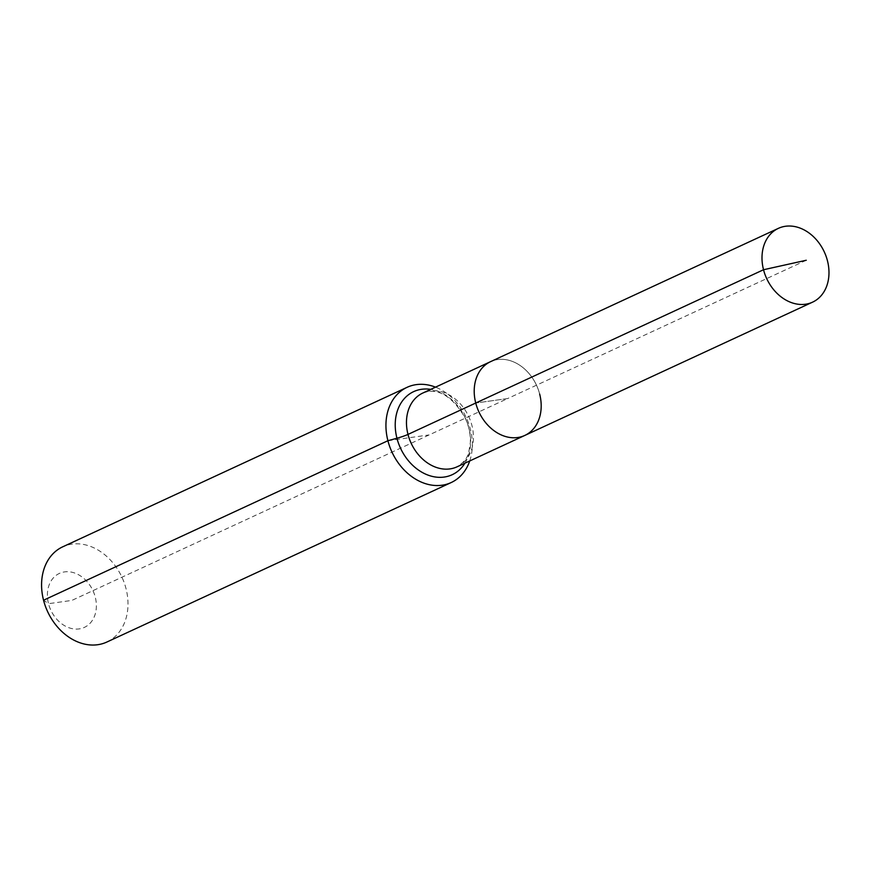 <?xml version="1.0" encoding="UTF-8"?>
<svg xmlns="http://www.w3.org/2000/svg" width="871" height="871" viewBox="0 0 871 871"><rect width="100%" height="100%" fill="white"/><g stroke="black" fill="none" stroke-linecap="round" stroke-linejoin="round"><path stroke-width="0.65" stroke-dasharray="4.36 3.27" d="M524.788 435.446A40.665 31.737 65.1 0 0 539.661 394.051A40.665 31.737 65.1 0 0 490.613 361.639A40.665 31.737 65.1 0 1 539.661 394.051M806.252 260.255L507.695 398.537L475.74 403.033L507.695 398.537L71.89 600.402L48.515 603.69A29.734 23.212 65.1 0 0 79.207 628.906A29.734 23.212 65.1 0 0 95.255 597.114A29.734 23.212 65.1 0 0 64.574 571.899A29.734 23.212 65.1 0 0 48.515 603.69L43.55 600.228M106.839 642.047A52.478 40.959 65.1 0 0 126.023 588.633A52.478 40.959 65.1 0 0 62.734 546.814M469.719 460.955A52.478 40.959 65.1 0 0 470.384 429.131A52.478 40.959 65.1 0 0 435.533 387.149M387.911 440.726L429.142 434.923M457.046 466.823A40.665 31.737 65.1 0 0 471.908 425.429A40.665 31.737 65.1 0 0 429.947 390.937A40.665 31.737 65.1 0 0 422.86 393.017L428.075 391.493C441.27 389.805 453.562 398.493 464.972 417.557C468.979 426.18 470.743 434.673 470.286 443.045C468.282 453.541 469.447 458.505 457.046 466.823M464.929 463.165A45.793 35.733 65.1 0 0 468.925 428.107A45.793 35.733 65.1 0 0 430.753 389.37"/><path stroke-width="1.31" d="M435.533 387.149A52.478 40.959 65.1 0 0 407.095 387.312A52.478 40.959 65.1 0 0 387.911 440.726L396.947 438.233A17.496 2.515 165.6 0 0 407.998 434.411A40.665 31.737 65.1 0 1 422.86 393.017L490.613 361.639A40.665 31.737 65.1 0 0 475.74 403.033L763.529 269.738A40.665 31.737 65.1 0 0 812.589 302.15A40.665 31.737 65.1 0 0 827.45 260.745A40.665 31.737 65.1 0 0 778.402 228.344A40.665 31.737 65.1 0 0 763.529 269.738L806.252 260.255M778.402 228.344L490.613 361.639A40.665 31.737 65.1 0 0 475.74 403.033A40.665 31.737 65.1 0 0 524.788 435.446A40.665 31.737 65.1 0 0 539.661 394.051M407.095 387.312L62.734 546.814A52.478 40.959 65.1 0 0 43.55 600.228A52.478 40.959 65.1 0 0 106.839 642.047L451.2 482.545A52.478 40.959 65.1 0 0 469.719 460.955M524.788 435.446L457.046 466.823A40.665 31.737 65.1 0 1 449.959 468.903A40.665 31.737 65.1 0 1 407.998 434.411L475.74 403.033A40.665 31.737 65.1 0 0 524.788 435.446L812.589 302.15M43.55 600.228L387.911 440.726A52.478 40.959 65.1 0 0 451.2 482.545M430.753 389.37A45.793 35.733 65.1 0 0 421.662 389.283A45.793 35.733 65.1 0 0 396.947 438.233A45.793 35.733 65.1 0 0 444.21 477.058A45.793 35.733 65.1 0 0 464.929 463.165"/></g></svg>
